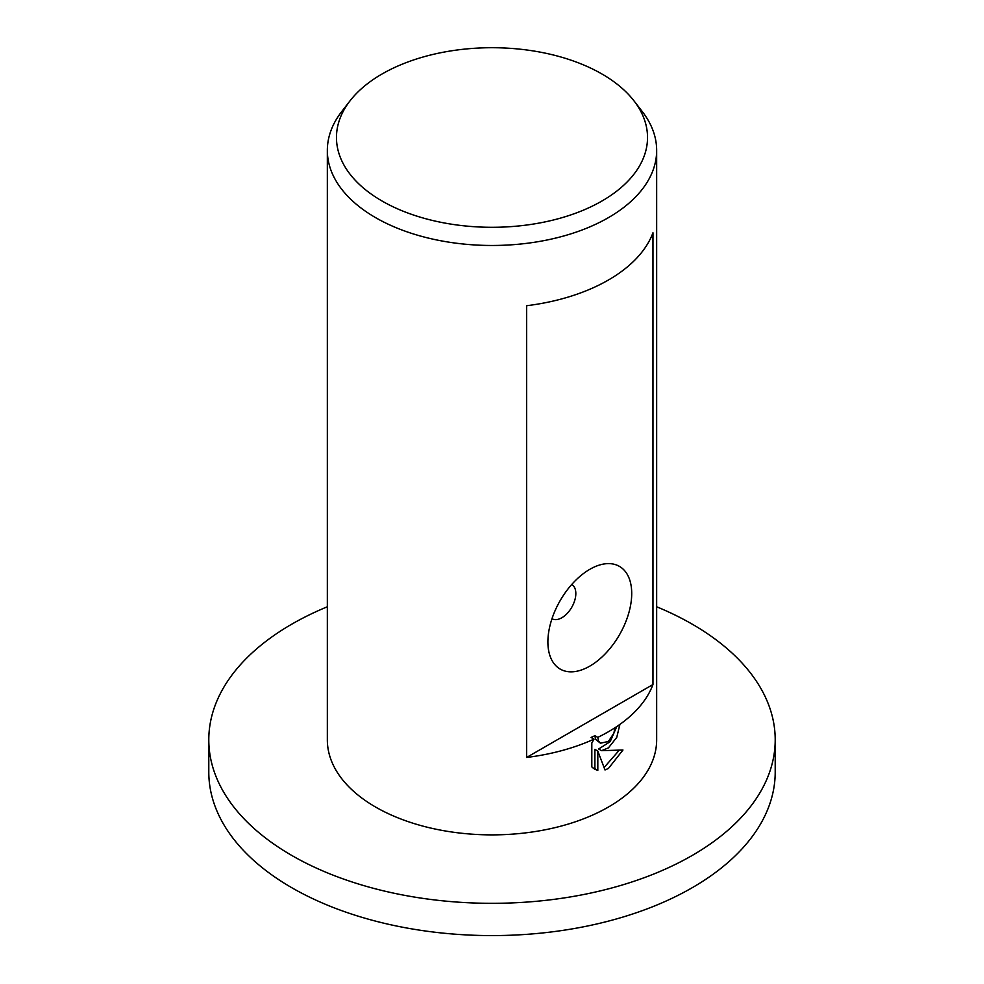 <?xml version="1.0" encoding="UTF-8"?>
<svg xmlns="http://www.w3.org/2000/svg" width="984" height="984" viewBox="0 0 984 984"><rect width="100%" height="100%" fill="white"/><g stroke="black" fill="none" stroke-linecap="round" stroke-linejoin="round"><path stroke-width="1.48" d="M656.66 606.771A283.207 163.516 180 0 1 775.207 739.808A283.207 163.516 180 0 1 692.256 855.428A283.207 163.516 180 0 1 383.625 890.877A283.207 163.516 180 0 1 208.792 739.808A283.207 163.516 180 0 1 291.744 624.188A283.207 163.516 180 0 1 327.34 606.771M775.207 739.808L775.207 772.071A283.207 163.516 180 0 1 692.256 887.691A283.207 163.516 180 0 1 383.625 923.14A283.207 163.516 180 0 1 208.792 772.071L208.792 739.808M601.974 200.994A155.534 89.79 180 0 1 403.797 211.462A155.534 89.79 180 0 1 350.021 100.848A155.534 89.79 180 0 1 382.026 74.009A155.534 89.79 180 0 1 633.979 100.848A155.534 89.79 180 0 1 601.974 200.994M633.979 100.848L642.306 111.598A164.66 95.067 180 0 1 656.66 150.417A164.66 95.067 180 0 1 608.432 217.636A164.66 95.067 180 0 1 428.987 238.239A164.66 95.067 180 0 1 327.34 150.417A164.66 95.067 180 0 1 341.694 111.598L350.021 100.848M551.975 618.715L551.975 618.715A19.754 11.402 120 0 0 561.864 617.731A19.754 11.402 120 0 0 574.767 600.326A19.754 11.402 120 0 0 571.741 584.496L571.741 584.496M589.797 569.33A59.274 34.219 -60 0 1 631.716 593.537A59.274 34.219 -60 0 1 589.797 666.131A59.274 34.219 -60 0 1 547.891 641.937A59.274 34.219 -60 0 1 589.797 569.33L589.797 569.342M608.432 747.877L601.568 750.681L622.958 750.005L608.432 768.455L605 769.968L597.817 751.075L597.817 770.411L594.619 769.181L591.814 766.88L591.814 743.018L594.004 739.144A164.66 95.067 180 0 1 526.625 757.459L526.625 305.729A164.66 95.067 0 0 0 608.432 280.01A164.66 95.067 0 0 0 652.97 232.79L652.97 684.52A164.66 95.067 180 0 1 608.432 731.739A164.66 95.067 180 0 1 597.792 737.373L598.481 741.026L600.437 743.191L608.432 741.469L613.954 733.006L614.791 728.086A164.66 95.067 0 0 0 619.858 724.654L616.747 737.397L608.432 747.877M656.66 150.417L656.66 739.808A164.66 95.067 180 0 1 608.432 807.028A164.66 95.067 180 0 1 428.987 827.642A164.66 95.067 180 0 1 327.34 739.808L327.34 150.417M594.004 739.144L591.077 737.459A160.54 92.693 0 0 0 594.877 735.675L597.792 737.373M593.217 768.221L594.889 768.725L594.889 749.377L597.817 751.075M604.09 767.508L619.182 750.325M601.568 750.681L598.653 748.996L610.166 741.665L616.611 726.893M600.437 743.191L595.566 739.341L594.877 735.675M594.889 768.725L597.817 770.411M652.97 684.52L526.625 757.459"/></g></svg>
